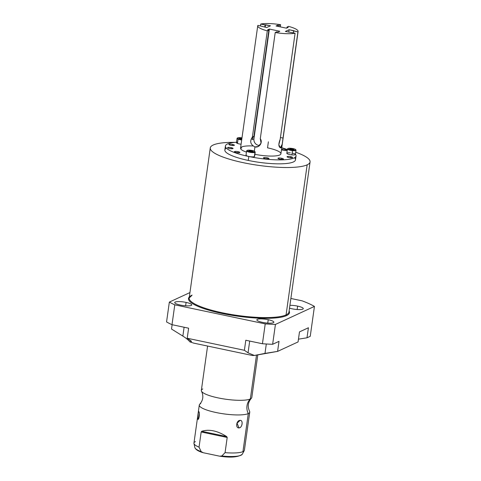<?xml version="1.0" encoding="UTF-8"?>
<svg xmlns="http://www.w3.org/2000/svg" width="481" height="481" viewBox="0 0 481 481"><rect width="100%" height="100%" fill="white"/><g stroke="black" fill="none" stroke-linecap="round" stroke-linejoin="round"><path stroke-width="0.72" d="M252.327 355.477L193.771 343.139L189.899 341.889L191.426 341.48L187.211 338.239L244.396 350.288L245.803 340.241L262.434 343.747L265.223 323.887L174.789 304.834L172 324.687L188.624 328.192L187.211 338.239L190.861 340.782C191.853 341.498 191.528 341.865 189.899 341.889C188.426 340.043 186.075 338.113 182.858 336.093C186.075 338.113 188.426 340.043 189.899 341.889L193.771 343.139L252.327 355.477L254.389 355.471L264.983 353.397L266.306 343.993L264.983 353.397L277.597 351.395L298.07 341.931L299.483 331.89L308.411 327.759L306.998 337.806L310.245 336.309L314.442 306.409L275.427 324.441L272.631 344.294L279.004 341.348L277.597 351.395L254.389 355.471L252.327 355.477M171.519 329.04L172.126 324.717L171.519 329.04L182.858 336.093L171.519 329.04M166.558 321.939L169.348 302.086L189.947 292.568L169.348 302.086A81.529 17.082 8 0 0 174.789 304.834L172 324.687A81.529 17.082 -172 0 1 166.558 321.939L169.348 302.086A81.529 17.082 8 0 0 174.789 304.834L265.223 323.887A81.529 17.082 8 0 0 275.427 324.441L272.631 344.294A81.529 17.082 -172 0 1 262.434 343.747L265.223 323.887A81.529 17.082 8 0 0 275.427 324.441L314.442 306.409A81.529 17.082 8 0 0 302.086 300.829L290.873 298.467L302.086 300.829A81.529 17.082 8 0 1 314.442 306.409L310.245 336.309L306.998 337.806L298.46 339.165L306.998 337.806L308.411 327.759L299.483 331.89L298.07 341.931L277.597 351.395L279.004 341.348L272.631 344.294A81.529 17.082 -172 0 1 262.434 343.747L245.803 340.241L244.396 350.288L248.046 352.832L254.389 355.471L248.046 352.832L244.396 350.288L187.211 338.239L188.624 328.192L172 324.687A81.529 17.082 -172 0 1 166.558 321.939M210.275 147.914A50.385 10.558 8 0 0 250.908 164.159A50.385 10.558 8 0 0 307.161 164.833A50.385 10.558 -172 0 1 243.344 162.704A50.385 10.558 -172 0 1 213.173 145.028A50.385 10.558 -172 0 1 235.089 142.346A50.385 10.558 8 0 0 213.173 145.028A50.385 10.558 8 0 0 210.275 147.914L189.183 297.986A50.385 10.558 -172 0 0 229.816 314.225A50.385 10.558 -172 0 0 286.075 314.899A0.613 0.571 -114.8 0 0 286.562 315.608A50.998 10.684 -172 0 1 225.805 314.231A50.998 10.684 -172 0 1 189.334 296.945A50.998 10.684 8 0 0 225.805 314.231A50.998 10.684 8 0 0 286.562 315.608A50.998 10.684 8 0 0 289.117 310.966A50.998 10.684 -172 0 1 286.562 315.608A0.613 0.571 65.2 0 1 286.075 314.899A50.385 10.558 -172 0 0 288.973 312.007A50.385 10.558 -172 0 1 286.075 314.899L307.161 164.833A50.385 10.558 8 0 0 310.065 161.941A50.385 10.558 8 0 0 295.737 152.224A50.385 10.558 -172 0 1 307.161 164.833L286.075 314.899A50.385 10.558 -172 0 1 229.816 314.225A50.385 10.558 -172 0 1 189.183 297.986A50.385 10.558 -172 0 1 192.087 295.094M186.105 302.405A8.604 1.804 -172 0 1 191.252 305.423A8.604 1.804 -172 0 1 180.357 305.056A8.604 1.804 -172 0 1 175.21 302.038A8.604 1.804 -172 0 1 186.105 302.405L185.624 305.796L186.105 302.405A8.604 1.804 8 0 0 174.711 302.531A8.604 1.804 8 0 0 180.357 305.056A8.604 1.804 8 0 0 191.751 304.924A8.604 1.804 8 0 0 186.105 302.405M268.23 319.709A8.604 1.804 -172 0 1 273.376 322.721A8.604 1.804 -172 0 1 262.482 322.36A8.604 1.804 -172 0 1 257.335 319.342A8.604 1.804 -172 0 1 268.23 319.709L267.749 323.1L268.23 319.709A8.604 1.804 8 0 0 256.836 319.835A8.604 1.804 8 0 0 262.482 322.36A8.604 1.804 8 0 0 273.875 322.228A8.604 1.804 8 0 0 268.23 319.709M297.631 306.12A8.604 1.804 -172 0 1 302.783 309.139A8.604 1.804 -172 0 1 291.889 308.772A8.604 1.804 -172 0 1 289.514 308.177A8.604 1.804 8 0 0 291.889 308.772A8.604 1.804 8 0 0 303.277 308.646A8.604 1.804 8 0 0 297.631 306.12L297.156 309.511L297.631 306.12A8.604 1.804 8 0 0 289.917 305.303A8.604 1.804 -172 0 1 297.631 306.12M184.103 327.242L182.858 336.093L184.103 327.242M249.699 341.059L248.046 352.832L249.699 341.059M257.822 354.713L251.803 397.498A25.475 5.339 -172 0 1 250.342 398.959A25.475 5.339 -172 0 1 223.875 398.947A25.475 5.339 -172 0 1 201.545 391.287C203.734 395.995 203.126 400.318 199.729 404.244A25.475 5.339 8 0 0 217.881 412.89A25.475 5.339 8 0 0 248.286 413.588A12.716 11.827 65.2 0 1 250.342 398.959L256.517 354.99L250.342 398.959A25.475 5.339 -172 0 1 221.891 398.617A25.475 5.339 -172 0 1 201.347 390.404L207.582 346.049M201.545 391.287A25.475 5.339 -172 0 1 202.814 388.943M195.412 441.612A25.475 5.339 8 0 0 193.963 443.494A25.475 5.339 8 0 0 199.044 447.168L201.196 451.623A24.014 5.032 -172 0 1 194.865 447.564A24.014 5.032 8 0 0 201.196 451.623L203.229 452.723L201.196 451.623L199.044 447.168L201.178 431.968L227.2 437.451L226.671 436.562C217.358 430.717 209.031 428.962 201.701 431.301L201.178 431.968L199.044 447.168A25.475 5.339 -172 0 1 193.945 443.073L199.29 405.032A25.475 5.339 8 0 0 219.835 413.245A25.475 5.339 8 0 0 248.286 413.588L242.941 451.623A25.475 5.339 -172 0 1 225.066 452.651L227.2 437.451L225.066 452.651L221.819 455.97L219.607 456.174L203.229 452.723L219.607 456.174L221.819 455.97A24.014 5.032 8 0 0 242.286 454.226A24.014 5.032 -172 0 1 221.819 455.97L225.066 452.651A25.475 5.339 8 0 0 242.941 451.623L248.286 413.588A25.475 5.339 8 0 0 249.549 411.243C247.366 406.535 247.974 402.212 251.371 398.286A25.475 5.339 -172 0 1 250.342 398.959A12.716 11.827 -114.8 0 0 248.286 413.588A25.475 5.339 8 0 0 249.753 412.127L244.402 450.162A25.475 5.339 -172 0 1 242.941 451.623A25.475 5.339 8 0 0 244.27 450.565L242.286 454.226C238.492 457.16 231.108 457.84 220.124 456.259M200.757 403.571A25.475 5.339 8 0 0 199.29 405.032M197.859 419.222L198.659 418.59L197.859 419.222C198.906 420.653 200.048 412.488 198.912 411.724C198.406 410.347 197.264 418.512 197.859 419.222L198.238 419.216L199.374 413.919M239.015 427.898C242.298 427.988 243.434 419.829 240.073 420.394C236.436 420.166 235.299 428.324 239.015 427.898C242.376 427.741 243.458 420.075 240.073 420.394L237.061 423.19L239.015 427.898L237.061 423.19L240.073 420.394C236.345 420.406 235.269 428.078 239.015 427.898M198.346 412.578L197.775 416.438M227.2 437.451L226.671 436.562L201.701 431.301L201.178 431.968L227.2 437.451M201.701 431.301C209.031 428.962 217.358 430.717 226.671 436.562L201.701 431.301M286.484 28.181L276.028 25.98L277.796 25.162L279.07 25.433L280.621 24.711A20.382 4.269 8 0 0 260.744 24.05L270.478 25.794L266.733 27.525L257.912 25.361A20.382 4.269 8 0 0 267.31 30.868L268.861 30.147L267.586 29.882L269.36 29.064L279.816 31.265L278.042 32.083L276.767 31.812L275.216 32.534A20.382 4.269 8 0 0 295.1 33.195L285.365 31.451L289.105 29.72L297.931 31.884A20.382 4.269 8 0 0 288.534 26.377L286.983 27.098L288.251 27.363L286.484 28.181L276.028 25.98L277.796 25.162L279.07 25.433L280.621 24.711A20.382 4.269 8 0 0 260.744 24.05L260.48 25.902L260.744 24.05L265.079 24.964L264.778 27.11L265.079 24.964L265.536 24.753L265.193 27.201L265.536 24.753L270.478 25.794L266.733 27.525L257.912 25.361A20.382 4.269 8 0 0 257.738 25.788A20.382 4.269 8 0 0 267.31 30.868L252.387 137.043C249.525 141.21 250.373 144.504 254.93 146.921C259.217 148.052 263.149 142.4 260.293 138.708L275.216 32.534A20.382 4.269 8 0 0 295.1 33.195L280.176 139.37C278.361 143.897 278.457 146.723 280.459 147.847C282.058 148.118 282.744 140.807 283.008 138.065L297.931 31.884A20.382 4.269 8 0 0 298.106 31.457A20.382 4.269 8 0 0 288.534 26.377L286.983 27.098L286.85 28.012L286.983 27.098L288.251 27.363L286.484 28.181M298.106 31.457L280.91 153.818A20.382 4.269 -172 0 1 254.9 154.329A20.382 4.269 -172 0 0 279.9 154.906A20.382 4.269 -172 0 0 267.532 147.835L268.38 141.811M254.335 151.172L254.93 146.921L254.335 151.172M236.502 142.238A35.666 7.474 8 0 0 248.809 156.487A35.666 7.474 8 0 0 283.658 159.8A35.666 7.474 8 0 0 295.454 154.251A35.666 7.474 8 0 1 296.043 155.946A35.666 7.474 8 0 1 248.809 156.487L248.256 160.432L248.809 156.487A35.666 7.474 8 0 1 225.403 146.02A35.666 7.474 8 0 1 236.502 142.238M287.337 149.591A35.666 7.474 8 0 0 281.764 147.745A35.666 7.474 8 0 1 287.337 149.591M257.738 25.788L240.542 148.142A20.382 4.269 -172 0 0 246.44 152.11A20.382 4.269 -172 0 1 252.874 145.953M267.171 157.786A2.772 0.583 -172 0 1 268.831 158.76A2.772 0.583 -172 0 1 265.32 158.64A2.772 0.583 -172 0 1 263.66 157.666A2.772 0.583 -172 0 1 267.171 157.786L267.021 158.88L267.171 157.786A2.772 0.583 8 0 0 263.504 157.828A2.772 0.583 8 0 0 265.32 158.64A2.772 0.583 8 0 0 268.993 158.598A2.772 0.583 8 0 0 267.171 157.786M281.632 158.267A2.772 0.583 -172 0 1 283.291 159.241A2.772 0.583 -172 0 1 279.78 159.121A2.772 0.583 -172 0 1 278.12 158.153A2.772 0.583 -172 0 1 281.632 158.267L281.475 159.361L281.632 158.267A2.772 0.583 8 0 0 277.964 158.309A2.772 0.583 8 0 0 279.78 159.121A2.772 0.583 8 0 0 283.453 159.079A2.772 0.583 8 0 0 281.632 158.267M290.734 156.68A2.772 0.583 -172 0 1 292.394 157.654A2.772 0.583 -172 0 1 288.883 157.54A2.772 0.583 -172 0 1 287.223 156.565A2.772 0.583 -172 0 1 290.734 156.68L290.584 157.774L290.734 156.68A2.772 0.583 8 0 0 287.067 156.722A2.772 0.583 8 0 0 288.883 157.54A2.772 0.583 8 0 0 292.556 157.497A2.772 0.583 8 0 0 290.734 156.68M285.209 149.453A2.772 0.583 -172 0 1 286.874 150.421A2.772 0.583 -172 0 1 283.363 150.306A2.772 0.583 -172 0 1 281.704 149.332A2.772 0.583 -172 0 1 285.209 149.453L285.059 150.547L285.209 149.453A2.772 0.583 8 0 0 281.541 149.495A2.772 0.583 8 0 0 283.363 150.306A2.772 0.583 8 0 0 287.031 150.264A2.772 0.583 8 0 0 285.209 149.453M232.563 144.426A2.772 0.583 -172 0 1 234.223 145.4A2.772 0.583 -172 0 1 230.712 145.28A2.772 0.583 -172 0 1 229.052 144.306A2.772 0.583 -172 0 1 232.563 144.426L232.407 145.521L232.563 144.426A2.772 0.583 8 0 0 228.896 144.468A2.772 0.583 8 0 0 230.712 145.28A2.772 0.583 8 0 0 234.385 145.238A2.772 0.583 8 0 0 232.563 144.426M231.253 147.655A2.772 0.583 -172 0 1 232.912 148.623A2.772 0.583 -172 0 1 229.401 148.509A2.772 0.583 -172 0 1 227.741 147.535A2.772 0.583 -172 0 1 231.253 147.655L231.102 148.749L231.253 147.655A2.772 0.583 8 0 0 227.585 147.697A2.772 0.583 8 0 0 229.401 148.509A2.772 0.583 8 0 0 233.075 148.467A2.772 0.583 8 0 0 231.253 147.655M238.089 151.659A2.772 0.583 -172 0 1 239.748 152.627A2.772 0.583 -172 0 1 236.237 152.513A2.772 0.583 -172 0 1 234.578 151.539A2.772 0.583 -172 0 1 238.089 151.659L237.933 152.754L238.089 151.659A2.772 0.583 8 0 0 234.415 151.701A2.772 0.583 8 0 0 236.237 152.513A2.772 0.583 8 0 0 239.905 152.471A2.772 0.583 8 0 0 238.089 151.659M254.437 156.091A4.341 0.908 -172 0 1 254.359 156.644A4.341 0.908 -172 0 1 248.857 156.463A4.341 0.908 -172 0 1 246.26 154.942M237.614 137.903L237.169 138.221A4.341 0.908 -172 0 0 238.059 139.159A4.341 0.908 8 0 0 241.69 139.965A4.341 0.908 -172 0 1 238.059 139.159L238.426 138.75A3.932 0.824 8 0 1 237.614 137.903A3.932 0.824 8 0 1 241.985 137.867A3.932 0.824 8 0 0 237.993 137.746A3.932 0.824 8 0 0 238.426 138.75L238.059 139.159A4.341 0.908 8 0 1 237.043 138.402L236.442 142.665A4.341 0.908 -172 0 0 237.464 143.422L238.059 139.159L237.464 143.422A4.341 0.908 -172 0 0 241.089 144.228A4.341 0.908 -172 0 1 237.464 143.422A4.341 0.908 -172 0 1 237.632 142.214M292.135 153.126A4.341 0.908 -172 0 1 295.418 154.485A4.341 0.908 -172 0 1 291.889 154.888A4.341 0.908 -172 0 1 286.886 153.481A4.341 0.908 -172 0 1 290.35 152.874M296.043 155.946L295.49 159.89A35.666 7.474 -172 0 1 248.256 160.432A35.666 7.474 -172 0 1 224.849 149.964L225.403 146.02M280.321 26.882L280.621 24.711L280.321 26.882M226.407 148.172A35.666 7.474 8 0 0 248.256 160.432A35.666 7.474 8 0 0 283.832 163.708A35.666 7.474 8 0 0 294.486 157.738M288.762 32.167L289.105 29.72L285.365 31.451L295.1 33.195L280.176 139.37L278.83 144.715L280.327 147.835L282.191 144.27L283.008 138.065L280.435 137.524L283.008 138.065L297.931 31.884L293.596 30.97L293.332 32.822L293.596 30.97L294.047 30.76L289.105 29.72L288.762 32.167M279.816 31.265L269.36 29.064L253.938 138.793A5.604 5.213 -114.8 0 0 259.716 145.424A5.604 5.213 65.2 0 1 253.938 138.793L252.164 139.61A5.604 5.213 65.2 0 1 253.938 136.327L252.387 137.043C249.525 141.21 250.373 144.504 254.93 146.921L258.117 146.549L261.045 143.146L260.293 138.708L275.216 32.534L276.767 31.812L278.042 32.083L279.816 31.265M268.861 30.147L253.938 136.327L252.387 137.043L267.31 30.868L268.861 30.147L267.586 29.882L269.36 29.064L253.938 138.793L252.164 139.61A5.604 5.213 65.2 0 1 253.938 136.327L268.861 30.147M278.908 26.587L279.07 25.433L278.908 26.587M277.633 26.317L277.796 25.162L277.633 26.317M254.792 151.497L255.134 151.93A4.341 0.908 -172 0 1 254.96 152.381L254.635 151.912A3.932 0.824 8 0 0 252.278 150.529A3.932 0.824 8 0 0 247.294 150.361A3.932 0.824 8 0 0 249.651 151.743A3.932 0.824 8 0 0 254.635 151.912L254.96 152.381A4.341 0.908 8 0 0 255.207 152.134L254.611 156.397A4.341 0.908 -172 0 1 254.359 156.644L254.96 152.381L254.359 156.644A4.341 0.908 -172 0 1 249.513 156.59A4.341 0.908 -172 0 1 246.013 155.189L246.609 150.926A4.341 0.908 8 0 0 250.108 152.327A4.341 0.908 8 0 0 254.96 152.381A4.341 0.908 -172 0 1 249.657 152.243A4.341 0.908 -172 0 1 246.735 150.745L247.186 150.427A3.932 0.824 8 0 0 249.831 151.78A3.932 0.824 8 0 0 254.635 151.912A3.932 0.824 8 0 0 254.792 151.497A3.932 0.824 8 0 0 251.268 150.349A3.932 0.824 8 0 0 247.294 150.361A3.932 0.824 8 0 0 247.186 150.427M248.815 150.685L252.705 151.052L253.114 151.587L251.371 151.671L249.224 151.22L248.815 150.685L250.553 150.601L250.433 151.473L250.553 150.601L252.705 151.052L253.114 151.587L251.371 151.671L249.224 151.22L248.815 150.685M252.627 151.611L252.705 151.052L252.627 151.611M238.426 138.75A3.932 0.824 8 0 0 241.757 139.49A3.932 0.824 8 0 1 238.426 138.75M241.805 139.147L239.652 138.69L239.243 138.155L241.925 138.275L240.987 138.077L240.867 138.949L240.987 138.077L239.243 138.155L239.652 138.69L241.805 139.147M291.077 148.31A3.932 0.824 8 0 0 287.939 148.857A3.932 0.824 8 0 0 292.472 150.138A3.932 0.824 8 0 0 295.611 149.591A3.932 0.824 8 0 0 291.077 148.31A3.932 0.824 8 0 0 287.993 148.515A3.932 0.824 8 0 0 292.472 150.138A3.932 0.824 8 0 0 295.605 149.585A3.932 0.824 8 0 0 291.077 148.31M292.183 149.759L290.031 149.308L289.622 148.773L293.518 149.146L293.927 149.681L292.183 149.759L290.031 149.308L289.622 148.773L293.518 149.146L293.927 149.681L292.183 149.759M287.422 149.014A4.341 0.908 8 0 0 292.49 150.625L291.889 154.888A4.341 0.908 -172 0 1 286.82 153.277L287.422 149.014M295.605 149.585L295.947 150.018A4.341 0.908 -172 0 1 292.49 150.625A4.341 0.908 8 0 0 296.019 150.222L295.418 154.485A4.341 0.908 -172 0 1 291.889 154.888L292.49 150.625A4.341 0.908 -172 0 1 287.548 148.839L287.993 148.515M293.44 149.699L293.518 149.146L293.44 149.699M291.245 149.561L291.366 148.689L291.245 149.561M240.572 148.01A2.405 0.505 8 0 0 241.696 148.046M288.973 312.007L310.065 161.941M189.183 297.986L191.769 295.532M193.963 443.494L194.865 447.564C195.563 449.501 198.13 451.154 202.561 452.543"/></g></svg>
